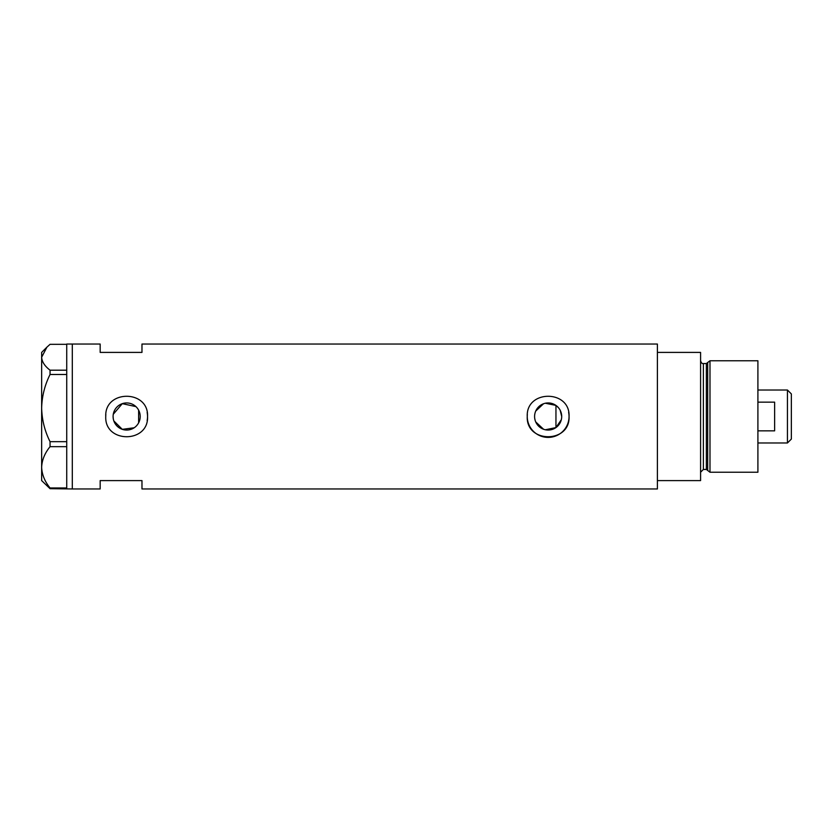 <?xml version="1.0" encoding="UTF-8"?>
<svg xmlns="http://www.w3.org/2000/svg" width="833" height="833" viewBox="0 0 833 833"><rect width="100%" height="100%" fill="white"/><g stroke="black" fill="none" stroke-linecap="round" stroke-linejoin="round"><path stroke-width="1.25" d="M561.317 419.717L555.955 427.589L545.355 429.766M543.574 429.266L535.713 421.914M535.098 420.176L534.713 418.353M139.809 419.77L139.309 421.352M561.702 416.5A13.557 13.557 0 0 0 548.145 402.943A13.557 13.557 0 0 0 534.588 416.5A13.557 13.557 0 0 0 548.145 430.057A13.557 13.557 0 0 0 561.702 416.5L560.172 410.242M113.09 416.5A13.557 13.557 0 0 0 126.647 430.057A13.557 13.557 0 0 0 140.204 416.5A13.557 13.557 0 0 0 126.647 402.943A13.557 13.557 0 0 0 113.09 416.5L113.278 418.76M113.84 420.936L122.284 429.339L134.165 427.777M105.749 416.5C104.448 443.458 148.836 443.479 147.545 416.5C148.847 389.532 104.448 389.542 105.749 416.5A20.898 20.898 0 0 1 105.843 414.449M147.139 420.603A20.898 20.898 0 0 0 147.139 412.408M527.351 414.449A20.898 20.898 0 0 0 527.247 416.5C525.946 443.458 570.334 443.479 569.054 416.5C570.345 389.532 525.946 389.542 527.247 416.5A20.898 20.898 0 0 0 548.145 437.398A20.898 20.898 0 0 0 568.647 412.408M50.053 370.196L66.734 370.196L66.734 344.039L100.168 344.039L100.168 352.401L141.974 352.401L141.974 344.039L657.393 344.039L657.393 480.599L700.584 480.599L700.584 352.401L657.393 352.401L657.393 488.961L141.974 488.961L141.974 480.599L100.168 480.599L100.168 488.961L72.304 488.961L72.304 344.039L72.304 488.961L50.053 488.679L50.053 487.971C44.763 481.505 41.962 474.623 41.65 467.313C41.931 460.108 44.732 453.225 50.053 446.665L50.053 441.667C44.763 431.161 41.962 419.957 41.65 408.076C41.931 396.362 44.732 385.158 50.053 374.486L50.053 370.196C44.732 366.104 41.931 361.793 41.65 357.263L46.908 347.153L50.053 344.321L66.734 344.321M135.925 406.608L122.295 403.661L113.278 414.251M558.36 407.576L555.955 405.411L545.344 403.234M139.309 411.648L139.809 413.23M535.713 411.086L543.574 403.734M66.734 370.196L66.734 374.486L50.053 374.486M50.053 441.667L66.734 441.667L66.734 374.486M66.734 441.667L66.734 446.665L50.053 446.665M50.053 487.971L66.734 487.971L66.734 446.665M66.734 487.971L66.734 488.679M46.908 347.153L41.65 352.401L41.65 480.599L50.053 488.679M138.632 410.159L138.632 422.841M555.955 427.589L555.955 405.411M706.353 469.448L703.375 469.448L703.375 363.552L706.353 363.552L706.353 469.448L707.696 470.478L707.696 362.522L709.987 360.762L709.987 472.238L757.905 472.238L757.905 360.762L709.987 360.762M787.445 390.021L791.35 393.926L791.35 439.074L787.445 442.979L787.445 390.021L757.905 390.021M757.905 430.848L774.628 430.848L774.628 402.152L757.905 402.152M703.375 469.448L700.584 472.238M703.375 363.552C702.25 363.896 701.324 362.969 700.584 360.762M706.353 363.552L707.696 362.522M707.696 470.478L709.987 472.238M787.445 442.979L757.905 442.979"/></g></svg>
